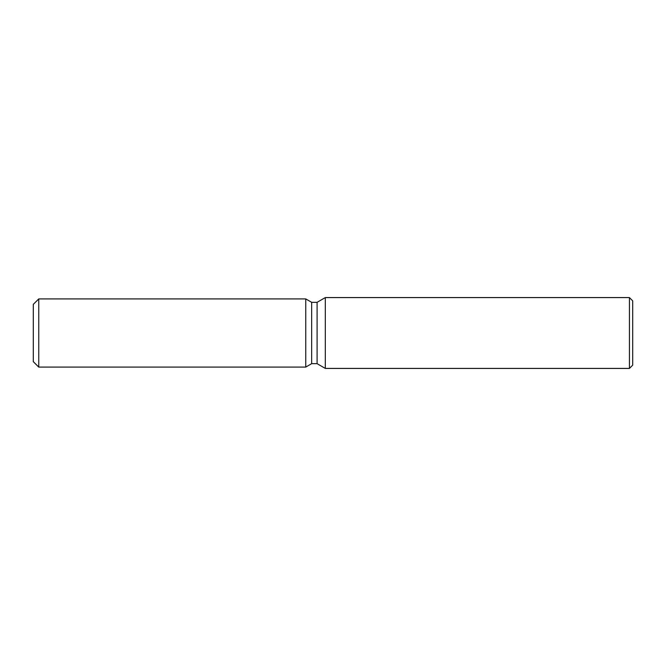 <?xml version="1.0" encoding="UTF-8"?>
<svg xmlns="http://www.w3.org/2000/svg" width="666" height="666" viewBox="0 0 666 666"><rect width="100%" height="100%" fill="white"/><g stroke="black" fill="none" stroke-linecap="round" stroke-linejoin="round"><path stroke-width="1" d="M305.752 367.083L38.753 367.083L33.3 361.638L33.3 304.362L38.753 298.917L305.752 298.917L311.655 302.322L317.099 302.322L325.316 297.577L629.428 297.577L632.7 300.849L632.7 365.151L629.428 368.423L325.316 368.423L317.099 363.678L311.655 363.678L305.752 367.083L305.752 298.917L311.655 302.322L311.655 363.678L305.752 367.083L305.752 298.917M317.099 363.678L317.099 302.322M325.316 368.423L325.316 297.577M629.428 368.423L629.428 297.577M38.753 367.083L38.753 298.917M33.3 361.638L33.3 304.362"/></g></svg>
